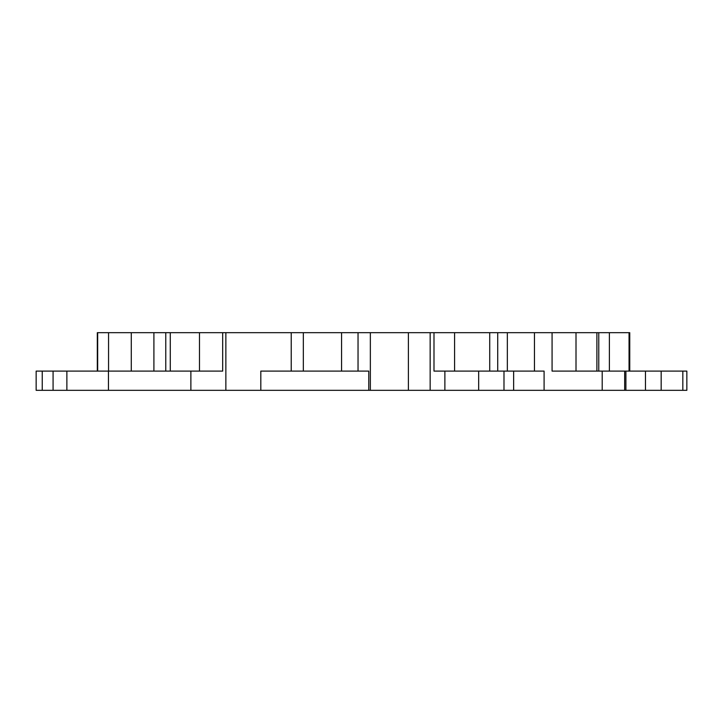 <?xml version="1.0" encoding="UTF-8"?>
<svg xmlns="http://www.w3.org/2000/svg" width="723" height="723" viewBox="0 0 723 723"><rect width="100%" height="100%" fill="white"/><g stroke="black" fill="none" stroke-linecap="round" stroke-linejoin="round"><path stroke-width="1.08" d="M97.316 371.107L97.316 332.67L97.316 371.107M291.224 371.107L291.224 332.67L97.316 332.67M165.775 371.107L165.775 332.67M682.837 390.33L682.837 371.107L686.85 371.107L686.85 390.33L430.158 390.33L430.158 332.67L291.224 332.67M430.158 332.67L629.751 332.67L629.751 371.107M682.837 371.107L645.458 371.107L645.458 390.33M661.174 390.33L661.174 371.107M602.205 390.33L602.205 371.107L552.074 371.107L552.074 332.67M544.094 390.33L544.094 371.107L513.646 371.107L513.646 390.33M444.88 390.33L444.88 371.107L433.99 371.107L433.99 332.67M66.877 371.107L108.45 371.107L108.45 390.33L66.877 390.33L66.877 371.107L36.15 371.107L36.15 390.33L36.15 371.107M260.813 390.33L260.813 371.107L368.775 371.107L368.775 390.33L190.881 390.33L190.881 371.107L222.675 371.107L222.675 332.67M368.775 390.33L430.158 390.33M190.881 390.33L108.45 390.33M66.877 390.33L36.15 390.33M478.671 390.33L478.671 371.107L513.646 371.107M478.671 371.107L444.88 371.107M190.881 371.107L108.45 371.107M53.077 390.33L53.077 371.107M42.241 390.33L42.241 371.107M624.672 390.33L624.672 371.107L645.458 371.107M624.672 371.107L602.205 371.107M609.39 371.107L609.39 332.67M534.46 371.107L534.46 332.67M153.909 371.107L153.909 332.67M131.279 332.67L131.279 371.107M225.865 390.33L225.865 332.67M408.396 390.33L408.396 332.67M370.348 390.33L370.348 332.67M507.347 371.107L507.347 332.67M303.326 332.67L303.326 371.107M341.572 371.107L341.572 332.67M170.276 332.67L170.276 371.107M199.476 371.107L199.476 332.67M97.668 332.67L97.668 371.107M108.558 371.107L108.558 332.67M454.577 332.67L454.577 371.107M489.724 371.107L489.724 332.67M576.005 332.67L576.005 371.107M596.891 371.107L596.891 332.67M629.055 332.67L629.055 371.107M503.985 390.33L503.985 371.107M625.91 390.33L625.91 371.107M358.039 371.107L358.039 332.67M497.722 371.107L497.722 332.67M598.771 371.107L598.771 332.67"/></g></svg>
